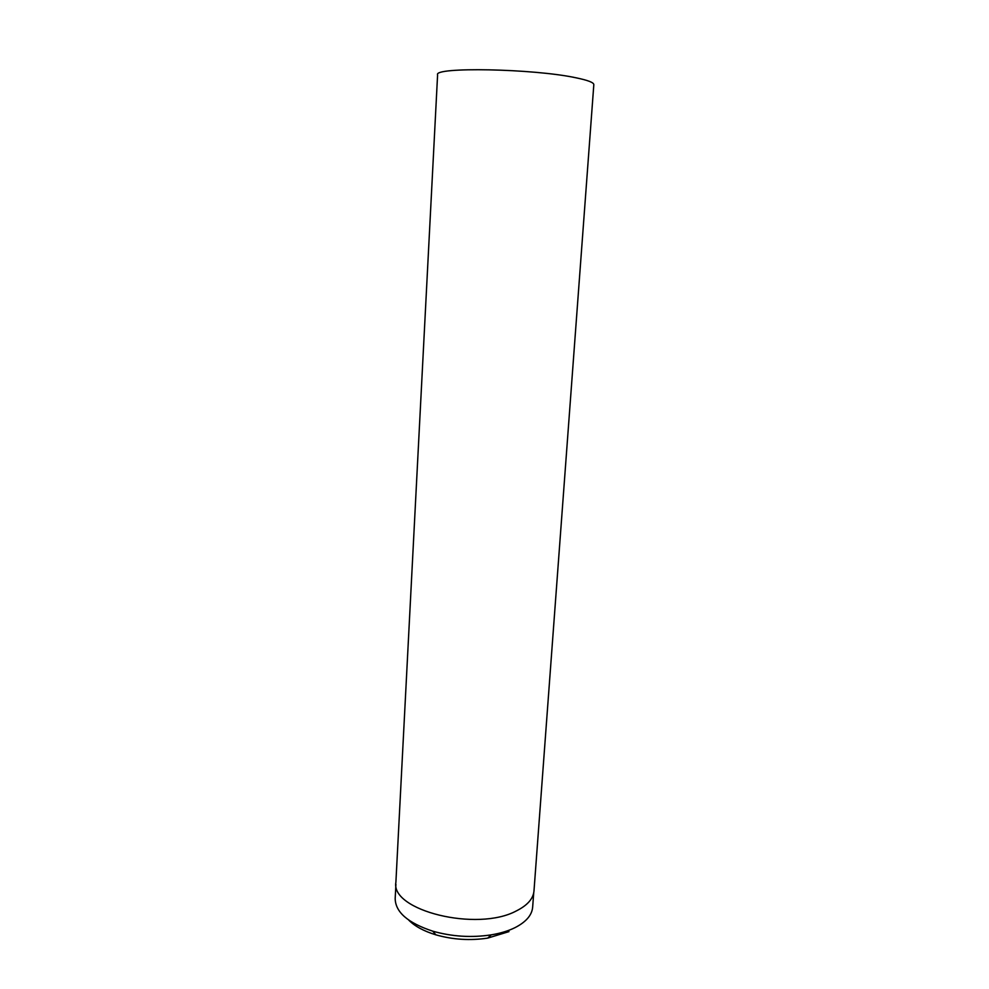 <?xml version="1.0" encoding="UTF-8"?>
<svg xmlns="http://www.w3.org/2000/svg" width="989" height="989" viewBox="0 0 989 989"><rect width="100%" height="100%" fill="white"/><g stroke="black" fill="none" stroke-linecap="round" stroke-linejoin="round"><path stroke-width="1.48" d="M533.714 892.882L532.651 907.197C531.958 915.122 526.111 921.921 515.121 927.595C508.457 930.896 500.496 933.319 491.249 934.852C471.506 937.844 452.01 936.62 432.786 931.181C407.913 922.984 395.377 912.105 395.18 898.544L395.921 884.215M533.986 890.916C533.306 898.68 527.446 905.343 516.419 910.881C477.081 932.207 390.309 910.473 395.897 882.225L437.595 74.83C433.108 66.782 533.615 68.612 576.043 77.81C587.936 80.257 593.857 82.544 593.82 84.658L533.986 890.916M508.976 931.613L487.738 938.104C470.208 940.762 452.925 939.674 435.877 934.84C423.836 931.168 414.787 926.248 408.717 920.091M487.738 938.104L491.249 934.852M435.877 934.84L432.786 931.181"/></g></svg>
